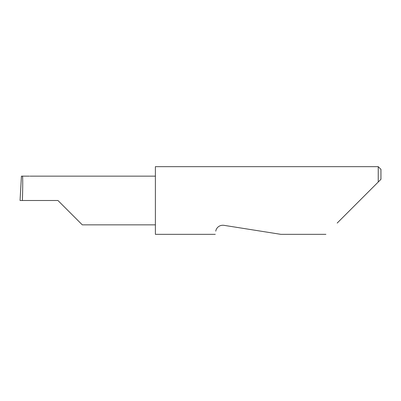 <?xml version="1.0" encoding="UTF-8"?>
<svg xmlns="http://www.w3.org/2000/svg" width="401" height="401" viewBox="0 0 401 401"><rect width="100%" height="100%" fill="white"/><g stroke="black" fill="none" stroke-linecap="round" stroke-linejoin="round"><path stroke-width="0.6" d="M57.944 200.5L82.295 224.851L57.944 200.5L82.295 224.851L57.944 200.5L22.381 200.5C22.842 188.45 22.842 175.062 22.381 176.149L21.428 176.149L20.05 200.5L22.381 200.5M215.783 231.161C215.116 235.362 215.116 235.362 215.783 231.161C215.838 229.432 218.104 224.735 223.833 225.312L280.8 234.334L223.833 225.312M337.181 223.066L378.243 182.004L378.243 166.666L155.387 166.666L155.387 234.334L215.282 234.334M22.381 176.149L29.343 176.149M380.95 179.297L378.243 182.004L380.95 179.297L380.95 169.372L378.243 166.666M82.295 224.851L155.387 224.851M325.913 234.334L280.8 234.334M29.975 176.149L155.387 176.149"/></g></svg>
